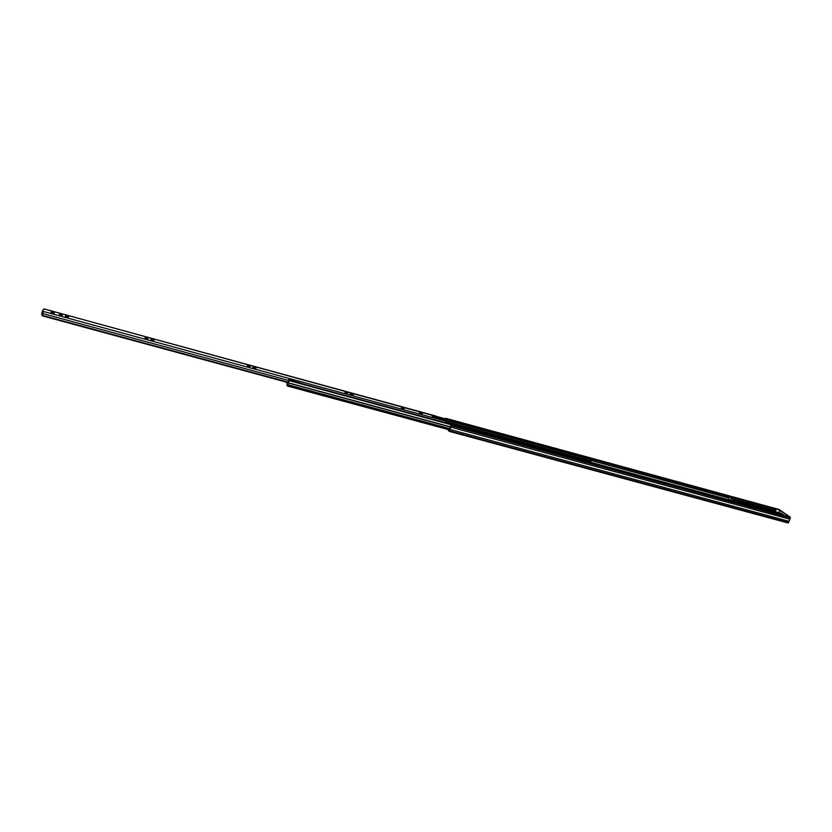 <?xml version="1.0" encoding="UTF-8"?>
<svg xmlns="http://www.w3.org/2000/svg" width="832" height="832" viewBox="0 0 832 832"><rect width="100%" height="100%" fill="white"/><g stroke="black" fill="none" stroke-linecap="round" stroke-linejoin="round"><path stroke-width="1.25" d="M787.769 515.84L786.781 516.058L787.769 515.84L779.584 510.224L779.095 512.699L779.646 510.276L776.35 508.872L779.646 510.276L779.542 511.566L779.584 510.224L787.769 515.84M787.946 522.933L789.589 520.385L790.234 517.14L451.298 424.892L451.235 425.776L790.317 517.982L789.828 519.21L450.778 427.138L449.998 429.468L788.996 521.31L788.518 522.538L449.54 430.83L449.186 431.35L447.595 429.406L449.238 431.35L788.008 522.964L788.518 522.538L449.54 430.83L449.998 429.468L788.996 521.31L789.828 519.21L450.778 427.138L451.235 425.776L790.317 517.982L790.234 517.14L779.064 509.475L445.786 418.33L445.432 418.86L445.796 418.33L446.035 419.026L730.423 496.444L731.359 497.214L731.286 498.389L775.642 510.494L775.351 509.07L731.193 496.995L730.444 500.594L731.286 498.389L775.642 510.494L775.112 508.82L776.35 508.872L775.258 511.659L776.35 508.872L445.827 418.35L779.064 509.475L790.234 517.14L451.298 424.892L783.266 514.613M738.722 502.466L450.975 424.507L449.384 430.633L448.604 429.676L449.384 430.633L451.329 424.944L449.238 431.35M775.642 510.494L775.185 511.638L775.642 510.494M590.751 462.249L728.395 499.741L590.751 462.249M729.04 498.066L728.395 499.741L729.04 498.066L591.261 460.481L729.04 498.066L729.498 496.87L729.04 498.066M591.874 459.274L730.184 497.058L591.874 459.274M730.423 496.444L730.184 497.058L730.423 496.444M732.597 500.032L781.238 513.313L732.597 500.032L731.734 500.947L732.597 500.032L735.186 501.883L732.701 500.084L781.238 513.313L782.995 514.519L781.009 513.25M449.186 431.35L788.008 522.964M445.796 418.33L778.929 509.434M419.463 412.776L422.365 413.629L419.463 412.776M401.419 407.857L404.102 408.637L401.419 407.857M247.426 365.81L250.297 366.569L247.437 365.83M345.041 392.454L347.714 393.13L345.03 392.444M144.976 337.834L147.992 338.655L144.976 337.834M59.29 314.434L62.431 315.286L59.28 314.454M50.939 312.156L54.361 313.092L50.939 312.156M44.793 309.109L436.571 416.499L44.793 309.109L43.638 309.036L42.432 310.97L41.6 314.184L42.536 314.434L41.6 314.184L42.432 310.97L43.472 311.251L42.214 315.806L42.744 313.55L288.59 380.474L42.744 313.55L43.472 311.251L42.432 310.97L43.638 309.036L44.772 309.13L436.186 416.125M445.64 421.158L43.358 311.438L445.64 421.158L445.474 422.718L445.64 421.158L444.86 420.212L445.64 421.158M288.08 382.148L42.276 315.349L288.08 382.148M287.955 382.564L42.214 315.806L287.955 382.564M255.757 367.838L253.001 367.089M153.826 340.007L150.966 339.227L153.826 340.007M68.598 316.732L66.175 315.765L65.343 316.43L68.016 317.314L68.63 316.586L68.338 317.242L65.354 316.493L65.645 315.827L68.63 316.586M253.427 367.91L255.247 368.514L253.427 367.91M350.854 394.482L352.362 395.044L350.854 394.482M151.237 340.059L153.254 340.642L151.237 340.059M65.801 316.774L67.912 317.314L65.801 316.774M432.775 415.459L431.59 415.386L433.389 417.03L444.86 420.212L434.273 417.321L431.6 415.418L436.592 416.51L432.536 416.114L433.732 416.853L436.592 416.51L436.332 417.3L436.592 416.51L432.786 415.47M255.778 367.765L252.99 366.954L254.665 368.389L255.975 368.514L255.778 367.765L255.975 368.462L253.178 367.713L252.98 367.006L255.767 367.754L255.528 368.555M352.872 394.285L350.189 393.505L351.905 394.919L353.288 395.127L352.872 394.285L353.319 395.034L350.636 394.295L350.199 393.546L352.872 394.285L352.622 395.096L352.872 394.285M150.904 339.778L153.785 340.569L153.754 339.789L152.443 339.248L151.091 339.061L150.904 339.778L150.977 339.134L153.837 339.882L153.785 340.569L150.904 339.778M65.447 316.586L65.645 315.827L65.447 316.586M153.65 340.652L153.847 339.924L153.65 340.652M431.673 415.47L433.971 417.227L444.85 420.191L438.038 417.466L433.264 416.686L442.187 418.725L444.85 420.191L434.262 417.31L431.642 415.407M285.979 382.398L287.331 382.751M287.404 382.408L286.915 384.894L287.404 382.408M591.105 461.115L445.723 421.47L591.146 460.918L590.741 462.28L591.105 461.115M445.692 421.252L591.146 460.918L445.692 421.252M591.656 459.701L591.146 460.918L591.656 459.701L443.477 419.245L591.656 459.701M439.608 418.184L441.958 418.829L439.608 418.184M436.415 417.03L437.757 417.394L436.415 417.03M438.246 417.529L591.874 459.493L438.246 417.529M436.519 416.426L591.874 458.89L591.874 459.493L591.874 458.89L436.519 416.426M598.052 464.277L304.45 384.322L598.052 464.277M287.342 385.996L286.915 384.894L287.362 386.017L449.613 429.936L287.362 386.017L287.851 384.748L450.102 428.74L287.851 384.748L288.309 383.011L450.57 427.076L288.371 382.834L450.632 426.91L288.371 382.834L289.006 380.609L287.633 385.455L449.8 429.395L287.633 385.455L287.425 385.975M450.923 424.684L289.006 380.609L304.45 384.322L288.86 379.579L287.321 384.654L287.518 382.439L287.321 384.654L288.86 379.579L304.45 384.322L288.86 379.579L289.006 380.609L450.923 424.684M153.826 339.997L150.966 339.217M153.618 340.652L153.837 339.882M285.969 382.398L287.321 382.762"/></g></svg>
